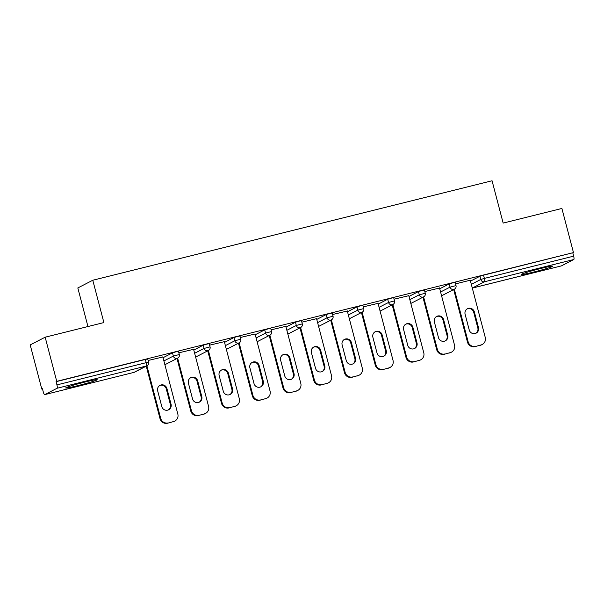 <?xml version="1.0" encoding="UTF-8"?>
<svg xmlns="http://www.w3.org/2000/svg" width="604" height="604" viewBox="0 0 604 604"><rect width="100%" height="100%" fill="white"/><g stroke="black" fill="none" stroke-linecap="round" stroke-linejoin="round"><path stroke-width="0.91" d="M78.044 385.586A16.278 0.853 165.3 0 0 97.191 379.697A16.278 0.853 165.3 0 0 84.847 382.075A16.278 0.853 165.3 0 0 65.7 387.957A16.278 0.853 165.3 0 0 78.044 385.586M533.679 272.057A16.278 0.853 165.3 0 0 552.826 266.175A16.278 0.853 165.3 0 0 540.482 268.553A16.278 0.853 165.3 0 0 521.343 274.435A16.278 0.853 165.3 0 0 533.679 272.057M87.95 326.538L77.825 287.949L92.782 280.241L492.056 180.762L503.162 223.087L561.894 208.456L573.468 252.593L483.54 275.175L484.385 278.399L573.664 256.156L572.819 252.933M41.782 389.044L42.431 388.712L43.277 391.936A3.133 0.717 -104 0 0 44.688 394.631A3.133 0.717 -104 0 0 44.726 394.623L57.07 388.259A3.133 0.717 -104 0 0 56.935 384.899L56.089 381.675L56.738 381.343L45.164 337.198L30.2 344.907L41.782 389.044L42.476 388.87M573.664 256.156A3.133 0.717 76 0 1 573.8 259.516L561.456 265.873A3.133 0.717 76 0 1 561.418 265.888A3.133 0.717 76 0 1 561.38 265.896M45.164 337.198L103.888 322.566L92.782 280.241M56.738 381.343L573.468 252.593M455.559 283.872L470.335 280.196M56.089 381.675L145.36 359.433L147.731 358.98L148.576 362.204L146.206 362.657L145.36 359.433M470.478 281.117L479.931 276.247L483.54 275.175M163.042 357.719L172.495 352.849L176.104 351.777L178.474 351.317L179.32 354.54L173.34 356.073L172.495 352.849M193.786 350.056L203.238 345.186L206.847 344.114L209.218 343.653L210.064 346.885L204.084 348.41L203.238 345.186M224.529 342.392L233.982 337.53L237.591 336.451L239.962 335.998L240.807 339.221L234.828 340.754L233.982 337.53M255.273 334.737L264.726 329.867L268.335 328.795L270.705 328.334L271.551 331.558L265.571 333.091L264.726 329.867M286.017 327.074L295.469 322.211L299.078 321.132L301.449 320.679L302.294 323.903L296.315 325.435L295.469 322.211M316.76 319.418L326.213 314.548L329.822 313.476L332.192 313.015L333.038 316.239L327.058 317.772L326.213 314.548M347.504 311.755L356.956 306.885L360.565 305.813L362.936 305.36L363.782 308.584L357.802 310.116L356.956 306.885M378.247 304.099L387.7 299.229L391.309 298.157L393.68 297.697L394.525 300.92L388.546 302.453L387.7 299.229M408.991 296.436L418.444 291.566L422.053 290.494L424.423 290.041L425.269 293.265L419.289 294.79L418.444 291.566M439.735 288.772L449.187 283.91L452.796 282.838L455.167 282.378L456.012 285.601L450.033 287.134L449.187 283.91M439.538 288.04L424.816 291.536M408.795 295.696L394.072 299.191M378.051 303.359L363.329 306.855M347.308 311.022L332.585 314.51M316.564 318.678L301.841 322.174M285.82 326.341L271.098 329.837M255.077 333.997L240.354 337.493M224.333 341.66L209.611 345.156M193.59 349.316L178.867 352.812M162.846 356.979L148.123 360.475M480.935 344.975L474.955 346.636L480.935 344.975A6.259 6.085 62.8 0 0 485.261 337.455L470.244 280.218M474.955 346.636A6.259 6.085 -117.2 0 1 467.458 342.06L468.115 341.728L454.336 289.218M468.115 341.728A6.259 6.085 62.8 0 0 475.612 346.303M474.366 311.936A4.9 4.764 62.8 0 0 467.488 308.727A4.9 4.764 62.8 0 0 465.103 314.239L469.225 329.965A4.9 4.764 62.8 0 0 476.103 333.166A4.9 4.764 62.8 0 0 478.489 327.655L474.366 311.936L473.71 312.268A4.9 4.764 62.8 0 0 467.164 308.908M482.211 344.491L481.562 344.831A6.259 6.085 -117.2 0 1 480.278 345.314M467.458 342.06L453.687 289.558M475.771 333.325A4.9 4.764 62.8 0 0 477.832 327.995L473.71 312.268M450.191 352.638L444.212 354.299L450.191 352.638A6.259 6.085 62.8 0 0 454.518 345.118L439.501 287.874M444.212 354.299A6.259 6.085 -117.2 0 1 436.715 349.724L437.371 349.384L423.593 296.881M437.371 349.384A6.259 6.085 62.8 0 0 444.869 353.959M443.623 319.591A4.9 4.764 62.8 0 0 436.745 316.39A4.9 4.764 62.8 0 0 434.359 321.902L438.481 337.621A4.9 4.764 62.8 0 0 445.359 340.83A4.9 4.764 62.8 0 0 447.745 335.311L443.623 319.591L442.966 319.931A4.9 4.764 62.8 0 0 436.42 316.572M451.467 352.155L450.818 352.487A6.259 6.085 -117.2 0 1 449.535 352.97M436.715 349.724L422.943 297.221M445.027 340.981A4.9 4.764 62.8 0 0 447.088 335.65L442.966 319.931M419.448 360.294L413.468 361.955L419.448 360.294A6.259 6.085 62.8 0 0 423.774 352.774L408.757 295.537M413.468 361.955A6.259 6.085 -117.2 0 1 405.971 357.387L406.628 357.047L392.849 304.544M406.628 357.047A6.259 6.085 62.8 0 0 414.125 361.622M412.879 327.255A4.9 4.764 62.8 0 0 406.001 324.046A4.9 4.764 62.8 0 0 403.615 329.565L407.738 345.284A4.9 4.764 62.8 0 0 414.616 348.485A4.9 4.764 62.8 0 0 417.002 342.974L412.879 327.255L412.222 327.587A4.9 4.764 62.8 0 0 405.677 324.227M420.724 359.81L420.074 360.15A6.259 6.085 -117.2 0 1 418.791 360.633M405.971 357.387L392.2 304.877M414.284 348.644A4.9 4.764 62.8 0 0 416.345 343.314L412.222 327.587M388.704 367.957L382.725 369.618L388.704 367.957A6.259 6.085 62.8 0 0 393.03 360.437L378.013 303.193M382.725 369.618A6.259 6.085 -117.2 0 1 375.227 365.043L375.884 364.71L362.106 312.2M375.884 364.71A6.259 6.085 62.8 0 0 383.381 369.278M382.136 334.91A4.9 4.764 62.8 0 0 375.258 331.709A4.9 4.764 62.8 0 0 372.872 337.221L376.994 352.94A4.9 4.764 62.8 0 0 383.872 356.149A4.9 4.764 62.8 0 0 386.258 350.637L382.136 334.91L381.479 335.25A4.9 4.764 62.8 0 0 374.933 331.89M389.98 367.474L389.331 367.813A6.259 6.085 -117.2 0 1 388.047 368.289M375.227 365.043L361.456 312.54M383.54 356.3A4.9 4.764 62.8 0 0 385.601 350.969L381.479 335.25M357.961 375.613L351.981 377.274L357.961 375.613A6.259 6.085 62.8 0 0 362.287 368.093L347.27 310.856M351.981 377.274A6.259 6.085 -117.2 0 1 344.484 372.706L345.141 372.366L331.362 319.863M345.141 372.366A6.259 6.085 62.8 0 0 352.638 376.941M351.392 342.574A4.9 4.764 62.8 0 0 344.514 339.365A4.9 4.764 62.8 0 0 342.128 344.884L346.251 360.603A4.9 4.764 62.8 0 0 353.129 363.804A4.9 4.764 62.8 0 0 355.514 358.293L351.392 342.574L350.735 342.913A4.9 4.764 62.8 0 0 344.189 339.546M359.237 375.129L358.587 375.469A6.259 6.085 -117.2 0 1 357.304 375.952M344.484 372.706L330.713 320.196M352.796 363.963A4.9 4.764 62.8 0 0 354.858 358.633L350.735 342.913M327.217 383.276L321.237 384.937L327.217 383.276A6.259 6.085 62.8 0 0 331.543 375.756L316.526 318.512M321.237 384.937A6.259 6.085 -117.2 0 1 313.74 380.361L314.397 380.029L300.618 327.519M314.397 380.029A6.259 6.085 62.8 0 0 321.894 384.597M320.649 350.237A4.9 4.764 62.8 0 0 313.77 347.028A4.9 4.764 62.8 0 0 311.385 352.54L315.507 368.259A4.9 4.764 62.8 0 0 322.385 371.468A4.9 4.764 62.8 0 0 324.771 365.956L320.649 350.237L319.992 350.569A4.9 4.764 62.8 0 0 313.446 347.209M328.493 382.793L327.844 383.132A6.259 6.085 -117.2 0 1 326.56 383.608M313.74 380.361L299.969 327.859M322.053 371.626A4.9 4.764 62.8 0 0 324.114 366.288L319.992 350.569M533.649 270.343A16.172 0.846 165.3 0 0 540.089 268.652M78.007 383.865A16.172 0.846 165.3 0 0 84.454 382.173M296.473 390.931L290.494 392.6L296.473 390.931A6.259 6.085 62.8 0 0 300.8 383.412L285.783 326.175M290.494 392.6A6.259 6.085 -117.2 0 1 282.997 388.025L283.654 387.685L269.875 335.182M283.654 387.685A6.259 6.085 62.8 0 0 291.151 392.26M289.905 357.893A4.9 4.764 62.8 0 0 283.027 354.691A4.9 4.764 62.8 0 0 280.641 360.203L284.763 375.922A4.9 4.764 62.8 0 0 291.641 379.131A4.9 4.764 62.8 0 0 294.027 373.612L289.905 357.893L289.248 358.232A4.9 4.764 62.8 0 0 282.702 354.873M297.749 390.456L297.1 390.788A6.259 6.085 -117.2 0 1 295.817 391.271M282.997 388.025L269.225 335.514M291.309 379.282A4.9 4.764 62.8 0 0 293.37 373.952L289.248 358.232M265.73 398.595L259.75 400.256L265.73 398.595A6.259 6.085 62.8 0 0 270.056 391.075L255.039 333.838M259.75 400.256A6.259 6.085 -117.2 0 1 252.253 395.68L252.91 395.348L239.131 342.838M252.91 395.348A6.259 6.085 62.8 0 0 260.407 399.924M259.161 365.556A4.9 4.764 62.8 0 0 252.283 362.347A4.9 4.764 62.8 0 0 249.897 367.859L254.02 383.585A4.9 4.764 62.8 0 0 260.898 386.786A4.9 4.764 62.8 0 0 263.284 381.275L259.161 365.556L258.504 365.888A4.9 4.764 62.8 0 0 251.959 362.528M267.006 398.111L266.356 398.451A6.259 6.085 -117.2 0 1 265.073 398.934M252.253 395.68L238.482 343.178M260.566 386.945A4.9 4.764 62.8 0 0 262.627 381.607L258.504 365.888M234.986 406.25L229.007 407.919L234.986 406.25A6.259 6.085 62.8 0 0 239.312 398.738L224.295 341.494M229.007 407.919A6.259 6.085 -117.2 0 1 221.509 403.344L222.166 403.004L208.388 350.501M222.166 403.004A6.259 6.085 62.8 0 0 229.663 407.579M228.418 373.212A4.9 4.764 62.8 0 0 221.54 370.01A4.9 4.764 62.8 0 0 219.154 375.522L223.276 391.241A4.9 4.764 62.8 0 0 230.154 394.45A4.9 4.764 62.8 0 0 232.54 388.931L228.418 373.212L227.761 373.551A4.9 4.764 62.8 0 0 221.215 370.192M236.262 405.775L235.613 406.107A6.259 6.085 -117.2 0 1 234.329 406.59M221.509 403.344L207.738 350.841M229.822 394.601A4.9 4.764 62.8 0 0 231.883 389.27L227.761 373.551M204.243 413.914L198.263 415.575L204.243 413.914A6.259 6.085 62.8 0 0 208.569 406.394L193.552 349.157M198.263 415.575A6.259 6.085 -117.2 0 1 190.766 411.007L191.423 410.667L177.644 358.164M191.423 410.667A6.259 6.085 62.8 0 0 198.92 415.242M197.674 380.875A4.9 4.764 62.8 0 0 190.796 377.666A4.9 4.764 62.8 0 0 188.41 383.178L192.533 398.904A4.9 4.764 62.8 0 0 199.411 402.105A4.9 4.764 62.8 0 0 201.796 396.594L197.674 380.875L197.017 381.207A4.9 4.764 62.8 0 0 190.471 377.847M205.519 413.43L204.869 413.77A6.259 6.085 -117.2 0 1 203.586 414.253M190.766 411.007L176.995 358.497M199.078 402.264A4.9 4.764 62.8 0 0 201.14 396.934L197.017 381.207M173.499 421.577L167.519 423.238L173.499 421.577A6.259 6.085 62.8 0 0 177.825 414.057L162.808 356.813M167.519 423.238A6.259 6.085 -117.2 0 1 160.022 418.663L160.679 418.323L146.9 365.82M160.679 418.323A6.259 6.085 62.8 0 0 168.176 422.898M166.93 388.531A4.9 4.764 62.8 0 0 160.052 385.329A4.9 4.764 62.8 0 0 157.667 390.841L161.789 406.56A4.9 4.764 62.8 0 0 168.667 409.769A4.9 4.764 62.8 0 0 171.053 404.257L166.93 388.531L166.274 388.87A4.9 4.764 62.8 0 0 159.728 385.511M174.775 421.094L174.126 421.426A6.259 6.085 -117.2 0 1 172.842 421.909M160.022 418.663L146.251 366.16M168.335 409.92A4.9 4.764 62.8 0 0 170.396 404.589L166.274 388.87M573.8 259.516L484.529 281.758L472.298 288.055L561.456 265.873M471.324 284.341L480.776 279.471L484.385 278.399A3.133 0.717 76 0 1 484.529 281.758A3.133 3.043 -117.2 0 1 480.776 279.471L479.931 276.247M44.726 394.623L134.005 372.374L146.349 366.016L57.07 388.259M56.935 384.899L146.206 362.657A3.133 0.717 -104 0 1 146.349 366.016A3.133 3.043 62.8 0 0 146.983 365.775A3.133 3.133 0 0 0 148.576 362.204M133.929 372.396A3.133 0.717 -104 0 0 133.967 372.389A3.133 0.717 -104 0 0 134.005 372.374A3.133 3.043 62.8 0 0 134.639 372.139L146.983 365.775M442.075 295.537A3.133 3.133 0 0 1 441.562 295.749A3.133 3.043 62.8 0 0 442.075 295.537L454.419 289.18A3.133 3.133 0 0 0 456.012 285.601M440.58 292.004L450.033 287.134A3.133 3.043 -117.2 0 0 453.785 289.422A3.133 3.043 62.8 0 0 454.419 289.18M409.837 299.659L419.289 294.79A3.133 3.043 -117.2 0 0 423.042 297.077A3.133 3.043 62.8 0 0 423.676 296.836A3.133 3.133 0 0 0 425.269 293.265M379.093 307.323L388.546 302.453A3.133 3.043 -117.2 0 0 392.298 304.741A3.133 3.043 62.8 0 0 392.932 304.499A3.133 3.133 0 0 0 394.525 300.92M348.349 314.978L357.802 310.116A3.133 3.043 -117.2 0 0 361.554 312.396A3.133 3.043 62.8 0 0 362.189 312.155A3.133 3.133 0 0 0 363.782 308.584M317.606 322.642L327.058 317.772A3.133 3.043 -117.2 0 0 330.811 320.06A3.133 3.043 62.8 0 0 331.445 319.818A3.133 3.133 0 0 0 333.038 316.239M286.862 330.297L296.315 325.435A3.133 3.043 -117.2 0 0 300.067 327.723A3.133 3.043 62.8 0 0 300.701 327.481A3.133 3.133 0 0 0 302.294 323.903M256.119 337.961L265.571 333.091A3.133 3.043 -117.2 0 0 269.324 335.379A3.133 3.043 62.8 0 0 269.958 335.137A3.133 3.133 0 0 0 271.551 331.558M225.375 345.624L234.828 340.754A3.133 3.043 -117.2 0 0 238.58 343.042A3.133 3.043 62.8 0 0 239.214 342.8A3.133 3.133 0 0 0 240.807 339.221M194.631 353.28L204.084 348.41A3.133 3.043 -117.2 0 0 207.836 350.697A3.133 3.043 62.8 0 0 208.471 350.456A3.133 3.133 0 0 0 210.064 346.885M163.888 360.943L173.34 356.073A3.133 3.043 -117.2 0 0 177.093 358.361A3.133 3.043 62.8 0 0 177.727 358.119A3.133 3.133 0 0 0 179.32 354.54M411.332 303.193A3.133 3.133 0 0 1 410.818 303.404A3.133 3.043 62.8 0 0 411.332 303.193L423.676 296.836M380.588 310.856A3.133 3.133 0 0 1 380.075 311.068A3.133 3.043 62.8 0 0 380.588 310.856L392.932 304.499M349.844 318.519A3.133 3.133 0 0 1 349.331 318.723A3.133 3.043 62.8 0 0 349.844 318.519L362.189 312.155M319.101 326.175A3.133 3.133 0 0 1 318.587 326.387A3.133 3.043 62.8 0 0 319.101 326.175L331.445 319.818M288.357 333.838A3.133 3.133 0 0 1 287.844 334.042A3.133 3.043 62.8 0 0 288.357 333.838L300.701 327.481M257.614 341.494A3.133 3.133 0 0 1 257.1 341.705A3.133 3.043 62.8 0 0 257.614 341.494L269.958 335.137M226.87 349.157A3.133 3.133 0 0 1 226.357 349.369A3.133 3.043 62.8 0 0 226.87 349.157L239.214 342.8M196.126 356.813A3.133 3.133 0 0 1 195.613 357.024A3.133 3.043 62.8 0 0 196.126 356.813L208.471 350.456M164.869 364.68A3.133 3.043 62.8 0 0 165.383 364.476L177.727 358.119M478.489 327.655L477.832 327.995M447.745 335.311L447.088 335.65M417.002 342.974L416.345 343.314M386.258 350.637L385.601 350.969M355.514 358.293L354.858 358.633M324.771 365.956L324.114 366.288M294.027 373.612L293.37 373.952M263.284 381.275L262.627 381.607M232.54 388.931L231.883 389.27M201.796 396.594L201.14 396.934M171.053 404.257L170.396 404.589M561.418 265.888L472.305 288.093M134.639 372.139A3.133 3.133 0 0 1 133.967 372.389L44.688 394.631M164.869 364.688A3.133 3.133 0 0 0 165.383 364.476"/></g></svg>
